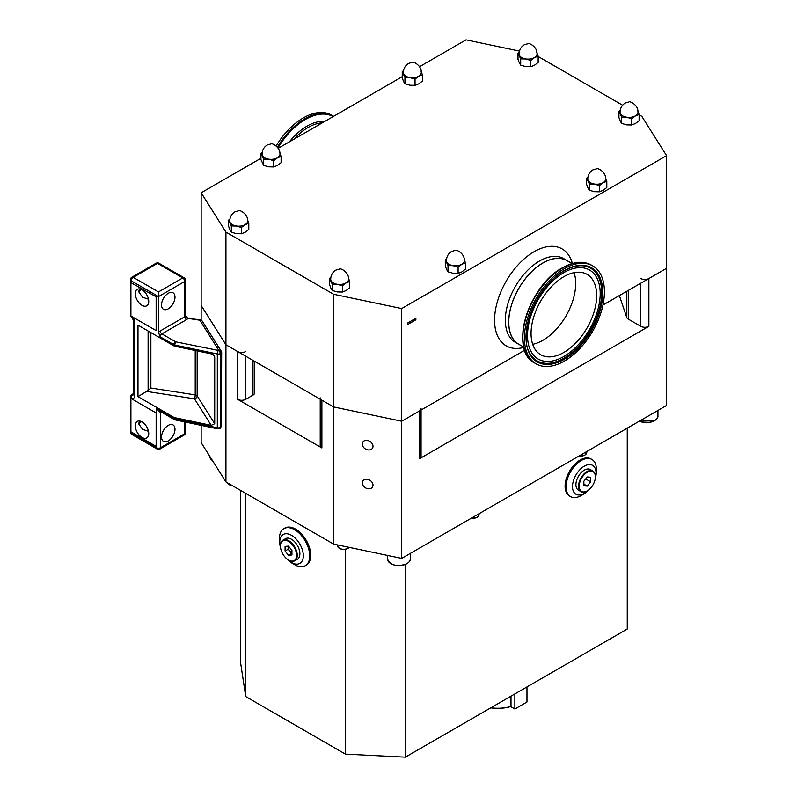 <?xml version="1.0" encoding="UTF-8"?>
<svg xmlns="http://www.w3.org/2000/svg" width="797" height="797" viewBox="0 0 797 797"><rect width="100%" height="100%" fill="white"/><g stroke="black" fill="none" stroke-linecap="round" stroke-linejoin="round"><path stroke-width="1.2" d="M574.069 272.644A46.395 26.789 -60 0 1 542.887 340.309A46.395 26.789 -60 0 1 532.685 344.314M563.868 276.659A46.395 26.789 120 0 0 533.562 317.545A46.395 26.789 120 0 0 540.665 354.715A46.395 26.789 120 0 0 563.868 352.423A46.395 26.789 120 0 0 594.173 311.537A46.395 26.789 120 0 0 587.06 274.357A46.395 26.789 120 0 0 563.868 276.659M563.868 356.498A51.387 29.668 -60 0 1 546.493 361.42A51.387 29.668 -60 0 1 528.65 324.518A51.387 29.668 -60 0 1 563.868 272.584A51.387 29.668 -60 0 1 595.777 276.051A51.387 29.668 -60 0 1 563.868 356.498M581.481 265.72A53.489 30.884 -60 0 1 581.949 265.74A53.489 30.884 -60 0 1 600.52 304.145A53.489 30.884 -60 0 1 563.868 358.212A53.489 30.884 -60 0 1 530.643 354.595A53.489 30.884 -60 0 1 530.394 354.207M564.415 268.659A56.577 32.667 -60 0 1 592.709 265.859A56.577 32.667 -60 0 1 601.376 311.199A56.577 32.667 -60 0 1 564.415 361.051A56.577 32.667 -60 0 1 536.132 363.85A56.577 32.667 -60 0 1 527.455 318.521A56.577 32.667 -60 0 1 564.415 268.659M523.838 347.143L518.757 344.214A48.248 27.855 -60 0 1 511.365 305.55A48.248 27.855 -60 0 1 542.887 263.03A48.248 27.855 -60 0 1 567.006 260.639L572.087 263.568M277.406 147.166A56.577 32.667 -60 0 1 304.823 118.783A56.577 32.667 -60 0 1 333.106 115.983L331.602 115.117A56.577 32.667 120 0 0 303.318 117.916A56.577 32.667 120 0 0 276.131 145.911M362.266 482.902A5.709 4.384 -147.8 0 0 366.441 488.322A5.709 4.384 -147.8 0 0 372.468 487.067A5.709 4.384 -147.8 0 0 373.006 485.154A5.709 4.384 -147.8 0 0 368.832 479.734A5.709 4.384 -147.8 0 0 362.804 480.98A5.709 4.384 -147.8 0 0 362.266 482.902M362.266 444.049A5.709 4.384 -147.8 0 0 366.441 449.468A5.709 4.384 -147.8 0 0 372.468 448.223A5.709 4.384 -147.8 0 0 373.006 446.3A5.709 4.384 -147.8 0 0 368.832 440.88A5.709 4.384 -147.8 0 0 362.804 442.126A5.709 4.384 -147.8 0 0 362.266 444.049M148.501 431.326L142.593 429.334L138.648 423.835L139.575 421.015M168.257 425.389A9.514 5.499 120 0 0 162.04 433.777A9.514 5.499 120 0 0 163.505 441.408A9.514 5.499 120 0 0 168.257 440.93A9.514 5.499 120 0 0 174.473 432.552A9.514 5.499 120 0 0 173.019 424.921A9.514 5.499 120 0 0 168.257 425.389M148.74 433.548A9.514 5.499 -120 0 0 144.586 423.974A9.514 5.499 -120 0 0 137.253 421.424A9.514 5.499 -120 0 0 135.281 425.777A9.514 5.499 -120 0 0 139.435 435.361A9.514 5.499 -120 0 0 146.778 437.912A9.514 5.499 -120 0 0 148.74 433.548M148.501 299.224L142.593 297.231L138.648 291.742L139.575 288.912M168.257 308.837A9.514 5.499 -60 0 1 163.505 309.306A9.514 5.499 -60 0 1 162.04 301.674A9.514 5.499 -60 0 1 168.257 293.296A9.514 5.499 -60 0 1 173.019 292.818A9.514 5.499 -60 0 1 174.473 300.449A9.514 5.499 -60 0 1 168.257 308.837M135.281 293.685A9.514 5.499 60 0 1 137.253 289.321A9.514 5.499 60 0 1 144.586 291.871A9.514 5.499 60 0 1 148.74 301.455A9.514 5.499 60 0 1 146.778 305.809A9.514 5.499 60 0 1 139.435 303.258A9.514 5.499 60 0 1 135.281 293.685M287.318 559.225A28.553 28.553 0 0 0 296.275 565.541A21.409 12.363 -120 0 0 305.291 565.731L306.287 565.163A21.409 12.363 -120 0 0 309.565 547.997A21.409 12.363 -120 0 0 295.577 529.128A21.409 12.363 -120 0 0 284.868 528.072L283.871 528.64A21.409 12.363 -120 0 0 279.538 536.55A28.553 28.553 0 0 0 280.524 547.459M305.291 565.731A21.409 12.363 -120 0 0 309.724 555.927A21.409 12.363 -120 0 0 294.581 529.706A21.409 12.363 -120 0 0 283.871 528.64M595.289 478.3A28.553 28.553 0 0 0 596.276 467.391A21.409 12.363 120 0 0 595.22 463.276A21.409 12.363 120 0 0 591.932 459.49L590.936 458.913A21.409 12.363 120 0 0 571.828 467.769A21.409 12.363 120 0 0 566.239 492.217A21.409 12.363 120 0 0 569.526 496.003L570.522 496.571A21.409 12.363 120 0 0 579.529 496.382A28.553 28.553 0 0 0 588.485 490.075M591.932 459.49A21.409 12.363 120 0 0 575.444 465.209A21.409 12.363 120 0 0 567.235 492.785A21.409 12.363 120 0 0 570.522 496.571M287.408 559.295A16.657 9.614 -120 0 0 303.318 555.748A16.657 9.614 -120 0 0 291.543 535.345A16.657 9.614 -120 0 0 279.757 542.149A16.657 9.614 -120 0 0 280.514 547.35M595.299 478.19A16.657 9.614 120 0 0 592.46 465.289A16.657 9.614 120 0 0 579.778 469.812A16.657 9.614 120 0 0 573.312 491.101A16.657 9.614 120 0 0 588.405 490.135M280.434 545.835A11.895 6.864 60 0 1 280.434 545.646A11.895 6.864 60 0 1 282.895 540.197L285.525 538.682A11.895 6.864 60 0 1 291.473 539.27L291.473 539.27A11.895 6.864 60 0 1 299.881 553.845A11.895 6.864 60 0 1 297.42 559.285L294.79 560.799A11.895 6.864 60 0 1 288.843 560.211L288.514 560.022A11.417 6.595 60 0 1 280.434 546.035A11.417 6.595 60 0 1 288.514 541.372A11.417 6.595 60 0 1 296.584 555.36A11.417 6.595 60 0 1 288.514 560.022L288.843 560.211M291.543 539.31L291.543 539.31A11.806 6.814 60 0 1 299.881 553.766A11.806 6.814 60 0 1 299.881 553.805M586.961 491.052L587.299 490.862A11.417 6.595 -60 0 1 579.22 486.2A11.417 6.595 -60 0 1 587.299 472.213A11.417 6.595 -60 0 1 595.379 476.875A11.417 6.595 -60 0 1 587.299 490.862L586.961 491.052A11.895 6.864 -60 0 1 581.013 491.649L578.393 490.125A11.895 6.864 -60 0 1 575.922 484.686L575.922 484.606A11.806 6.814 -60 0 1 575.922 484.606A11.806 6.814 -60 0 1 584.271 470.15L584.34 470.11A11.895 6.864 -60 0 1 590.288 469.523L592.908 471.037A11.895 6.864 -60 0 1 595.379 476.486A11.895 6.864 -60 0 1 595.369 476.686M575.922 484.686A11.895 6.864 -60 0 1 584.34 470.11L584.271 470.15M282.895 540.197A11.895 6.864 60 0 1 288.843 540.784A11.895 6.864 60 0 1 296.614 551.265A11.895 6.864 60 0 1 294.79 560.799M581.013 491.649A11.895 6.864 -60 0 1 579.19 482.115A11.895 6.864 -60 0 1 586.961 471.625A11.895 6.864 -60 0 1 592.908 471.037M320.215 399.207L320.215 445.633A5.709 3.298 0 0 0 321.888 447.964L237.636 399.327A5.709 3.298 180 0 0 245.715 399.327L252.988 395.123A5.709 3.298 0 0 0 254.661 392.791L254.661 361.36M245.715 351.537A5.709 3.298 180 0 1 237.636 351.537L225.93 344.772L225.93 481.926L201.143 442.614L201.143 425.369M320.215 397.842A5.709 3.298 0 0 0 321.888 400.174L225.93 344.772L201.143 305.46L201.143 320.115M202.866 322.157L221.676 351.826L221.397 425.309M490.882 707.766A28.553 16.488 0 0 0 510.997 706.381L510.997 696.15M514.862 693.918L514.862 709.001L510.648 706.57A28.074 16.209 180 0 1 490.743 707.846M514.862 709.001L526.976 702.008L526.976 686.924M421.075 408.682A5.709 3.298 180 0 1 419.401 411.013L401.688 421.244L333.594 406.938L321.888 400.174L333.594 406.938L401.688 421.244L401.688 558.398L333.594 544.092L225.93 481.926M260.928 158.274L201.143 192.794L225.93 232.096L333.594 294.262L333.594 544.092M421.075 410.057L421.075 456.472A5.709 3.298 180 0 1 419.401 458.803L419.401 411.013L401.688 421.244L401.688 308.569L666.591 155.634L641.804 116.322L639.104 114.758M619.369 295.567L626.721 317.395A5.709 3.298 180 0 0 628.285 319.099L640.798 326.322A5.709 3.298 0 0 0 648.878 326.322L419.401 458.803M640.798 278.532A5.709 3.298 0 0 0 648.878 278.532L602.95 305.042M666.591 155.634L666.591 268.3L648.878 278.532L666.591 268.3L666.591 405.454L401.688 558.398M291.941 553.487L288.106 549.253L288.106 546.154M585.705 478.937L590.726 481.846L590.726 477.264L587.299 476.965L583.862 481.229L583.862 485.801L587.299 486.11L590.726 481.846M583.862 484.128L587.299 486.11M291.543 553.526L288.514 555.27L291.941 554.961L291.941 550.388L288.514 546.114L285.077 546.423L285.077 550.996L288.514 555.27M288.106 549.253L285.077 550.996M627.259 428.158L627.259 629.032L405.344 757.15L345.44 754.121L245.715 696.548L240.475 661.958L240.475 490.324M405.344 564.505L405.344 757.15M345.44 549.302L345.44 754.121M245.715 493.353L245.715 696.548M214.712 423.755L211.205 425.349L194.478 398.819A2.859 2.192 147.8 0 0 197.158 395.92L214.712 423.755L214.712 356.926L213.377 354.824M138.648 423.835A9.514 5.499 120 0 0 141.398 421.573M156.142 446.37L130.907 431.805L130.907 398.39L156.142 412.956L156.142 446.37L156.481 408.492L159.49 411.033L174.294 419.581A2.381 1.375 -60 0 1 173.806 418.495A2.859 1.644 -0 0 0 174.842 418.873L217.322 427.8A2.859 1.644 0 0 0 220.311 427.411L220.56 427.272A2.859 1.644 0 0 0 221.397 426.106L220.072 428.358A2.381 1.375 -120 0 0 220.56 427.272L220.56 353.45L220.311 427.411A2.381 1.375 -120 0 1 219.823 428.507L217.641 428.836A2.381 0.667 -78.1 0 1 217.322 427.8L217.322 353.978L174.842 345.051L174.842 346.217A2.859 1.644 180 0 1 173.806 345.838L137.981 325.156L137.981 396.637L148.112 390.48L148.112 331.004M130.907 398.39L156.142 412.956M211.205 425.349L174.842 417.708A2.859 1.644 180 0 1 173.806 417.329L137.981 396.637M175.659 341.823L218.876 350.541L199.838 320.215A2.381 0.498 98.8 0 1 200.206 319.806L187.793 318.352A5.23 3.019 180 0 1 186.428 319.717L161.871 333.893L175.659 341.823A2.381 0.667 -78.1 0 0 174.842 345.051A2.859 1.644 180 0 1 173.806 344.673L160.187 336.812L158.503 332.469A4.762 2.75 -60 0 1 160.187 330.984L184.745 316.798L184.745 281.441L158.503 296.594L158.503 332.469M156.481 296.982L130.907 282.606L130.907 316.02L156.142 330.596L156.481 296.982L130.907 282.606M214.712 356.926L214.363 355.841L211.205 353.858L174.842 346.217M141.398 289.47A9.514 5.499 -60 0 1 138.648 291.742M156.142 330.596L156.142 297.181M150.872 332.598L150.872 388.029L148.112 390.48M146.947 391.466L194.478 398.819A2.859 0.608 98.8 0 0 195.215 394.894L195.215 350.501M160.536 411.641A2.381 1.245 -115.7 0 0 160.327 412.477L156.481 408.492L173.806 418.495L173.806 417.329M186.428 319.717A2.381 1.375 60 0 1 184.745 316.798A2.859 1.644 -0 0 0 185.492 316.05L185.581 280.275A2.859 2.859 0 0 0 184.157 277.804A2.859 1.644 120 0 0 182.732 277.944L157.497 263.379L133.268 277.366L158.503 291.931L182.732 277.944A2.859 1.644 -120 0 1 184.745 281.441A2.859 1.644 -0 0 0 185.581 280.275M131.246 282.417L131.246 280.863L158.503 296.594L158.503 291.931M277.346 157.836A8.946 5.171 0 0 0 279.966 154.18C280.444 146.887 271.498 142.723 270.99 143.928L267.174 145.014C263.877 147.136 262.173 150.185 262.064 154.18A8.946 5.171 0 0 0 267.593 158.952A8.946 5.171 0 0 0 277.346 157.836M279.747 152.825L281.102 156.401L277.406 157.876A9.046 5.22 180 0 1 268.669 159.221A9.046 5.22 180 0 1 262.283 155.535A9.046 5.22 180 0 1 262.093 153.313M273.72 160.665L268.669 159.221L263.628 159.101L263.628 165.377L268.669 166.822L273.72 166.942L273.72 160.665L277.406 157.876A9.046 5.22 0 0 0 279.926 153.313M263.628 159.101L260.928 153.283L262.253 152.137M260.928 153.283L260.928 159.559L263.628 165.377M281.102 156.401L281.102 162.678L277.406 165.467L273.72 166.942M622.606 105.234L538.164 56.487M519.505 51.088L466.046 39.85L419.561 66.689M402.246 76.681L278.243 148.282M333.594 294.262L401.688 308.569M415.038 79.072L409.997 77.628L404.946 77.508L402.246 71.69L402.246 77.967L403.601 81.543L404.946 83.795L409.997 85.229L415.038 85.349L418.724 83.884L422.42 81.085L422.42 74.808L418.724 76.283L415.038 79.072L415.038 85.349M402.246 71.69L403.571 70.544M404.946 77.508L404.946 83.795M421.065 71.242L422.42 74.808M421.244 71.73A9.046 5.22 0 0 1 418.724 76.283A9.046 5.22 180 0 1 409.997 77.628A9.046 5.22 180 0 1 403.601 73.942A9.046 5.22 180 0 1 403.412 71.73M403.382 72.587A8.946 5.171 0 0 0 408.911 77.369A8.946 5.171 0 0 0 418.664 76.243A8.946 5.171 0 0 0 421.284 72.587C421.762 65.294 412.816 61.13 412.308 62.335L408.492 63.431C405.195 65.543 403.491 68.602 403.382 72.587M524.725 350.202L419.401 411.013M225.93 232.096L225.93 344.772L201.143 305.46L201.143 192.794M415.865 319.806L415.865 318.252L407.456 323.114L407.456 324.668L415.865 319.806A5.948 3.437 0 0 0 414.301 319.159M520.272 345.091A48.348 27.915 -60 0 1 518.708 344.294A48.348 27.915 -60 0 1 511.305 305.55A48.348 27.915 -60 0 1 542.887 262.95A48.348 27.915 -60 0 1 567.056 260.559A48.348 27.915 -60 0 1 568.53 261.516M631.722 118.703L626.681 117.259L621.64 117.139L618.94 111.321L618.94 117.597L620.285 121.164L621.64 123.415L626.681 124.86L631.722 124.98L635.418 123.505L639.104 120.716L639.104 114.439L635.418 115.914L631.722 118.703L631.722 124.98M618.94 111.321L620.265 110.175M621.64 117.139L621.64 123.415M637.759 110.873L639.104 114.439M637.939 111.361A9.046 5.22 0 0 1 635.418 115.914A9.046 5.22 180 0 1 626.681 117.259A9.046 5.22 180 0 1 620.285 113.572A9.046 5.22 180 0 1 620.106 111.361M620.066 112.218A8.946 5.171 0 0 0 625.595 116.99A8.946 5.171 0 0 0 635.348 115.874A8.946 5.171 0 0 0 637.969 112.218C638.457 104.925 629.5 100.761 629.002 101.966L625.187 103.052C621.889 105.174 620.186 108.223 620.066 112.218M342.351 285.764L337.31 284.33L332.269 284.21L329.569 278.382L329.569 284.659L330.924 288.235L332.269 290.487L337.31 291.921L342.351 292.041L346.047 290.576L349.734 287.787L349.734 281.5L346.047 282.975L342.351 285.764L342.351 292.041M329.569 278.382L330.894 277.246M332.269 284.21L332.269 290.487M348.389 277.934L349.734 281.5M348.568 278.422A9.046 5.22 0 0 1 346.047 282.975A9.046 5.22 180 0 1 337.31 284.33A9.046 5.22 180 0 1 330.924 280.634A9.046 5.22 180 0 1 330.735 278.422M330.705 279.289A8.946 5.171 0 0 0 336.224 284.061A8.946 5.171 0 0 0 345.988 282.935A8.946 5.171 0 0 0 348.608 279.289C349.086 271.986 340.14 267.832 339.632 269.027L335.816 270.123C332.518 272.235 330.815 275.294 330.705 279.289M241.411 227.484L236.37 226.049L231.329 225.93L228.629 220.102L228.629 226.388L229.974 229.954L231.329 232.206L236.37 233.651L241.411 233.77L245.107 232.296L248.794 229.506L248.794 223.23L245.107 224.694L241.411 227.484L241.411 233.77M228.629 220.102L229.954 218.966M231.329 225.93L231.329 232.206M247.449 219.653L248.794 223.23M247.628 220.141A9.046 5.22 0 0 1 245.107 224.694A9.046 5.22 180 0 1 236.37 226.049A9.046 5.22 180 0 1 229.974 222.353A9.046 5.22 180 0 1 229.795 220.141M229.765 221.008A8.946 5.171 0 0 0 235.284 225.78A8.946 5.171 0 0 0 245.038 224.664A8.946 5.171 0 0 0 247.658 221.008C248.146 213.716 239.2 209.551 238.692 210.757L234.876 211.843C231.578 213.955 229.875 217.013 229.765 221.008M530.782 60.423L525.741 58.988L520.7 58.858L518 53.04L518 59.317L519.345 62.893L520.7 65.145L525.741 66.579L530.782 66.699L534.468 65.234L538.164 62.435L538.164 56.159L534.468 57.633L530.782 60.423L530.782 66.699M518 53.04L519.315 51.895M520.7 58.858L520.7 65.145M536.809 52.592L538.164 56.159M536.999 53.08A9.046 5.22 0 0 1 534.468 57.633A9.046 5.22 180 0 1 525.741 58.988A9.046 5.22 180 0 1 519.345 55.292A9.046 5.22 180 0 1 519.166 53.08M519.126 53.937A8.946 5.171 0 0 0 524.655 58.719A8.946 5.171 0 0 0 534.408 57.593A8.946 5.171 0 0 0 537.029 53.937C537.507 46.644 528.56 42.48 528.052 43.686L524.247 44.781C520.949 46.893 519.245 49.952 519.126 53.937M599.424 185.532L594.383 184.087L589.342 183.968L586.632 178.149L586.632 184.426L587.987 187.992L589.342 190.244L594.383 191.688L599.424 191.808L603.11 190.334L606.806 187.544L606.806 181.268L603.11 182.732L599.424 185.532L599.424 191.808M586.632 178.149L587.957 177.004M589.342 183.968L589.342 190.244M605.451 177.691L606.806 181.268M605.64 178.179A9.046 5.22 0 0 1 603.11 182.732A9.046 5.22 180 0 1 594.383 184.087A9.046 5.22 180 0 1 587.987 180.401A9.046 5.22 180 0 1 587.807 178.179M587.768 179.046A8.946 5.171 0 0 0 593.297 183.818A8.946 5.171 0 0 0 603.05 182.702A8.946 5.171 0 0 0 605.67 179.046C606.148 171.754 597.202 167.589 596.694 168.795L592.878 169.881C589.591 172.003 587.877 175.051 587.768 179.046M458.106 267.115L453.065 265.68L448.024 265.56L445.314 259.732L445.314 266.019L446.669 269.585L448.024 271.837L453.065 273.271L458.106 273.401L461.792 271.926L465.488 269.137L465.488 262.851L461.792 264.325L458.106 267.115L458.106 273.401M445.314 259.732L446.639 258.597M448.024 265.56L448.024 271.837M464.133 259.284L465.488 262.851M464.322 259.772A9.046 5.22 0 0 1 461.792 264.325A9.046 5.22 180 0 1 453.065 265.68A9.046 5.22 180 0 1 446.669 261.984A9.046 5.22 180 0 1 446.479 259.772M446.45 260.639A8.946 5.171 0 0 0 451.979 265.411A8.946 5.171 0 0 0 461.732 264.285A8.946 5.171 0 0 0 464.352 260.639C464.83 253.336 455.884 249.182 455.376 250.378L451.56 251.473C448.263 253.585 446.559 256.644 446.45 260.639M564.087 358.451A53.628 30.963 -60 0 1 530.463 354.326C516.815 335.208 536.859 285.177 564.256 270.85C570.433 267.314 576.221 265.61 581.621 265.72A53.628 30.963 -60 0 1 600.918 303.826A53.628 30.963 -60 0 1 564.087 358.451M564.087 270.88A53.628 30.963 -60 0 1 581.621 265.72M564.415 270.502A54.326 31.362 -60 0 1 602.831 292.678A54.326 31.362 -60 0 1 564.415 359.218A54.326 31.362 -60 0 1 526 337.031A54.326 31.362 -60 0 1 564.415 270.502M564.366 358.291A56.079 32.378 -60 0 1 562.403 359.477M534.618 362.984C508.735 350.79 528.401 285.436 562.533 267.752C573.541 261.546 583.105 260.629 591.205 264.993A56.577 32.667 120 0 0 562.911 267.792A56.577 32.667 120 0 0 525.95 317.644A56.577 32.667 120 0 0 534.618 362.984L536.132 363.85M524.247 348.169A56.079 32.378 -60 0 1 562.403 267.912M333.146 116.581A56.079 32.378 120 0 0 305.331 119.49A56.079 32.378 120 0 0 277.984 147.903M322.287 122.848A48.248 27.855 120 0 0 308.1 127.47A48.248 27.855 120 0 0 293.904 139.236M324.748 121.433A49.255 28.433 120 0 0 307.084 126.075A49.255 28.433 120 0 0 289.421 141.826M410.296 558.926A11.417 6.595 180 0 1 406.948 563.589A11.417 6.595 180 0 1 394.505 565.023A11.417 6.595 180 0 1 387.452 558.926C390.44 565.571 396.916 567.175 406.868 563.768C409.439 561.935 410.575 560.321 410.296 558.926L410.296 553.427M657.943 410.445L657.943 415.954A11.417 6.595 180 0 1 654.596 420.617A11.417 6.595 180 0 1 639.443 421.125M579.13 455.944A6.187 3.567 0 0 0 584.948 454.997A6.187 3.567 0 0 0 586.751 452.477L586.751 451.54M471.455 518.11A6.187 3.567 0 0 0 477.273 517.163A6.187 3.567 0 0 0 479.087 514.643L479.087 513.706M349.245 547.38L347.99 548.416C342.61 550.279 339.114 549.382 337.51 545.716A6.187 3.567 0 0 0 341.325 549.023A6.187 3.567 0 0 0 348.07 548.246A6.187 3.567 0 0 0 349.186 547.36M252.988 395.123L252.988 360.393M321.888 447.964L321.888 400.174M640.798 326.322L640.798 283.194M648.878 326.322L648.878 278.532M628.285 319.099L628.285 290.417M626.721 317.395L626.721 291.323M245.715 399.327L245.715 356.199M237.636 399.327L237.636 351.537M232.316 485.612A5.808 3.347 180 0 1 229.098 484.606M347.801 548.406A5.808 3.347 180 0 1 339.452 548.326M477.005 517.323A5.808 3.347 180 0 1 471.346 518.18M584.679 455.157A5.808 3.347 180 0 1 579.011 456.014M232.465 485.702L227.245 482.683A6.187 3.567 0 0 0 232.126 485.503M654.327 420.776A11.038 6.376 180 0 1 639.413 421.145M406.679 563.748A11.038 6.376 180 0 1 390.938 563.668M212.49 460.616A11.417 6.595 180 0 1 209.79 456.362L212.63 460.825M131.246 431.994L131.246 433.16L156.481 447.735L156.481 446.181M197.158 350.909L197.158 395.92A2.859 1.644 0 0 0 196.5 395.322A2.859 1.644 0 0 0 195.215 394.894L150.872 388.029M161.173 411.999L160.516 412.378L160.516 447.735L184.745 433.747L184.745 421.922M132.451 316.917A5.23 3.019 60 0 1 134.613 322.048L134.613 395.86A5.23 3.019 60 0 1 131.246 398.181L131.246 398.191A2.859 1.644 180 0 1 130.409 397.016L130.409 431.994A2.859 1.644 -0 0 0 131.246 433.16A2.859 1.644 120 0 0 131.844 434.475A2.859 2.859 0 0 1 130.409 431.994M175.479 341.754A2.381 1.375 -60 0 0 173.806 344.673L173.806 345.838M174.842 417.708L174.842 418.873A2.381 0.667 -78.1 0 0 175.171 419.909L174.294 419.581M218.627 350.68A2.381 1.375 -120 0 1 220.311 353.599A2.859 1.644 180 0 1 217.322 353.978A2.381 0.667 -78.1 0 1 218.129 350.75M200.206 319.806L202.179 321.061L221.008 350.919A2.381 1.823 147.8 0 1 221.227 351.726A2.859 1.644 180 0 1 221.397 352.284A2.859 1.644 180 0 1 220.56 353.45A2.381 1.375 -120 0 0 218.876 350.541M199.838 320.215L187.793 318.352A2.381 1.883 24.6 0 1 185.492 316.05M202.179 321.061A2.381 1.823 147.8 0 0 200.167 320.384M221.397 426.106L221.008 350.919A2.381 1.823 147.8 0 0 218.996 350.252M160.187 330.984A2.381 1.375 60 0 0 161.871 333.893A2.381 1.375 120 0 0 160.187 336.812M134.613 322.048A2.859 1.644 180 0 1 133.776 320.882L133.776 394.694A2.859 1.644 -0 0 0 134.613 395.86M134.115 394.625L133.776 394.694A2.381 1.375 60 0 1 133.079 394.585L133.776 394.186M185.581 432.582A2.859 2.859 0 0 1 184.157 435.052A2.859 1.644 -120 0 0 184.745 433.747A2.859 1.644 -0 0 0 185.581 432.582L185.581 422.101M131.246 398.181A2.859 1.793 -64.7 0 1 133.079 394.585A2.859 1.644 60 0 0 131.844 394.545A2.859 2.859 0 0 0 130.409 397.016M131.844 434.475L157.079 449.04A2.859 1.644 -60 0 1 156.481 447.735A2.859 1.644 180 0 0 160.516 447.735A2.859 1.644 60 0 1 159.928 449.04L184.157 435.052M160.655 411.7A2.381 1.375 -120 0 0 160.516 412.378A2.859 1.644 180 0 1 160.327 412.477M156.063 263.239A2.859 1.644 -120 0 1 157.497 263.379A2.859 1.644 -60 0 1 158.922 263.239A2.859 2.859 0 0 0 156.063 263.239L131.844 277.226A2.859 2.859 0 0 0 130.409 279.697A2.859 1.644 180 0 0 131.246 280.863A2.859 1.644 -60 0 1 133.268 277.366A2.859 1.644 -120 0 0 131.844 277.226M130.409 279.697L130.409 314.676A2.859 1.644 -0 0 0 130.907 315.612M133.776 320.882L131.654 317.037A2.859 1.494 -55.7 0 1 131.246 316.22M523.908 347.422A55.959 32.308 -60 0 1 494.907 314.068A55.959 32.308 -60 0 1 534.139 251.683A55.959 32.308 -60 0 1 572.356 263.488M567.056 260.559L563.688 258.617A48.348 27.915 120 0 0 539.519 261.008A48.348 27.915 120 0 0 507.938 303.607A48.348 27.915 120 0 0 515.35 342.351L518.708 344.294M592.709 265.859L591.205 264.993M333.634 116.302L333.106 115.983M657.943 415.954C658.222 417.339 657.077 418.953 654.516 420.786L639.304 421.205M586.751 452.477L584.868 455.177L578.911 456.073M479.087 514.643L477.194 517.343L471.236 518.239M337.51 545.716L337.51 544.909M387.452 555.409L387.452 558.926M217.641 428.836L175.171 419.909M131.844 394.545L133.776 393.419M157.079 449.04A2.859 2.859 0 0 0 159.928 449.04M184.157 277.804L158.922 263.239M130.409 314.676A2.859 2.859 0 0 0 131.654 317.037M187.355 317.814L185.581 315.791"/></g></svg>
